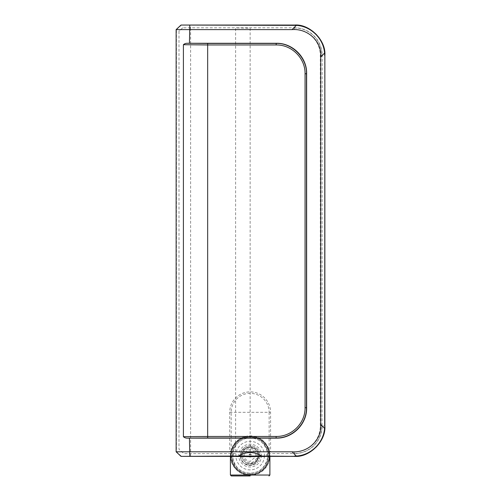 <?xml version="1.0" encoding="UTF-8"?>
<svg xmlns="http://www.w3.org/2000/svg" width="501" height="501" viewBox="0 0 501 501"><rect width="100%" height="100%" fill="white"/><g stroke="black" fill="none" stroke-linecap="round" stroke-linejoin="round"><path stroke-width="0.38" stroke-dasharray="2.5 1.88" d="M250.149 474.146A18.55 18.55 0 0 1 231.6 455.597A18.55 18.55 0 0 1 250.149 437.047A18.55 18.55 0 0 1 268.699 455.597A18.55 18.55 0 0 1 250.149 474.146M250.149 475.343A19.746 19.746 0 0 1 230.404 455.597A19.746 19.746 0 0 1 250.149 435.857A19.746 19.746 0 0 1 269.889 455.597A19.746 19.746 0 0 1 250.149 475.343A19.746 19.746 0 0 0 269.889 455.597A19.746 19.746 0 0 0 250.149 435.857A19.746 19.746 0 0 0 230.404 455.597A19.746 19.746 0 0 0 250.149 475.343M264.403 456.361A14.278 14.278 0 0 0 250.149 441.325A14.278 14.278 0 0 0 235.871 455.597A14.278 14.278 0 0 0 250.149 469.875A14.278 14.278 0 0 0 264.384 456.661M250.149 436.402A19.195 19.195 0 0 0 230.948 455.597A19.195 19.195 0 0 0 250.149 474.798A19.195 19.195 0 0 0 269.344 455.597A19.195 19.195 0 0 0 250.149 436.402M250.149 436.465A19.138 19.138 0 0 0 231.011 455.597A19.138 19.138 0 0 0 250.149 474.735A19.138 19.138 0 0 0 269.281 455.597A19.138 19.138 0 0 0 250.149 436.465A19.138 19.138 0 0 0 231.011 455.597A19.138 19.138 0 0 0 250.149 474.735A19.138 19.138 0 0 0 269.281 455.597A19.138 19.138 0 0 0 250.149 436.465M250.149 437.98A17.616 17.616 0 0 0 232.533 455.597A17.616 17.616 0 0 0 250.149 473.213A17.616 17.616 0 0 0 267.766 455.597A17.616 17.616 0 0 0 250.149 437.98C245.183 438.125 241.044 439.828 237.743 443.091C230.961 451.301 230.961 459.636 237.737 468.103C240.436 471.109 244.569 472.812 250.143 473.213C255.786 472.787 259.919 471.09 262.549 468.109C269.338 459.58 269.338 451.238 262.555 443.091C259.267 439.834 255.128 438.131 250.149 437.98L250.149 437.072C245.164 437.104 240.824 438.932 237.123 442.558C234.205 445.182 231.531 451.576 231.919 455.634C231.506 459.605 234.33 466.224 237.167 468.692C240.862 472.286 245.183 474.09 250.143 474.115C255.09 474.09 259.405 472.299 263.088 468.729C265.962 466.224 268.755 459.711 268.379 455.735C268.467 453.587 268.048 451.244 267.114 448.696L263.275 442.665C259.643 439.039 255.353 437.179 250.412 437.072L250.149 436.158C237.818 436.791 230.748 445.627 230.71 455.741C230.861 465.636 237.875 474.428 250.149 475.036C262.43 474.422 269.494 465.611 269.588 455.603C269.5 445.683 262.58 436.947 250.425 436.164M261.509 456.361A11.391 11.391 0 0 0 250.149 444.212A11.391 11.391 0 0 0 238.758 455.597A11.391 11.391 0 0 0 250.149 466.988A11.391 11.391 0 0 0 261.491 456.661M259.963 456.661A9.87 9.87 0 0 1 250.149 465.473A9.87 9.87 0 0 1 240.273 455.597A9.87 9.87 0 0 1 250.149 445.727A9.87 9.87 0 0 1 260.019 455.597A9.87 9.87 0 0 1 250.149 465.473A9.87 9.87 0 0 1 240.273 455.597A9.87 9.87 0 0 1 250.149 445.727A9.87 9.87 0 0 1 259.988 456.361M253.688 448.201C243.78 442.54 235.695 459.16 245.69 464.064C255.366 469.537 264.534 453.468 254.245 448.495L250.149 447.399C245.202 447.919 242.471 450.656 241.945 455.597C242.471 460.544 245.202 463.275 250.149 463.801C255.09 463.275 257.827 460.544 258.347 455.597C257.827 450.656 255.09 447.919 250.149 447.399C245.202 447.925 242.465 450.656 241.945 455.597C242.471 460.544 245.202 463.281 250.149 463.801C255.09 463.281 257.821 460.544 258.347 455.597C257.827 450.656 255.09 447.925 250.149 447.399C245.202 447.925 242.471 450.656 241.945 455.597C242.471 460.544 245.202 463.281 250.149 463.801C255.09 463.281 257.827 460.544 258.347 455.597C257.827 450.656 255.09 447.925 250.149 447.399C245.202 447.919 242.471 450.656 241.945 455.597L240.58 455.597L243.542 448.683L250.525 446.04L257.357 449.316L259.656 456.661L254.408 464.164L245.69 464.064M254.245 448.495L250.149 447.399C255.09 447.925 257.827 450.656 258.347 455.597L258.309 456.361M258.278 456.661L255.497 461.809L250.149 463.801C245.202 463.281 242.471 460.544 241.945 455.597C242.471 450.656 245.202 447.925 250.149 447.399C255.09 447.925 257.827 450.656 258.347 455.597C257.821 460.544 255.09 463.281 250.149 463.801C245.202 463.281 242.471 460.544 241.945 455.597C242.471 450.656 245.202 447.919 250.149 447.399C255.09 447.919 257.827 450.656 258.347 455.597C257.827 460.544 255.09 463.275 250.149 463.801C245.202 463.281 242.471 460.544 241.945 455.597C242.471 450.656 245.202 447.925 250.149 447.399C255.09 447.919 257.827 450.656 258.347 455.597C257.827 460.544 255.09 463.275 250.149 463.801C245.202 463.275 242.471 460.544 241.945 455.597C242.465 450.656 245.202 447.925 250.149 447.399C245.202 447.919 242.471 450.656 241.945 455.597L240.58 455.597M250.149 455.296L250.149 455.904L250.149 455.296M251.233 456.661L250.149 457.119L248.628 455.597L250.149 454.081A1.522 1.522 0 0 0 248.628 455.597A1.522 1.522 0 0 0 250.149 457.119A1.522 1.522 0 0 0 251.665 455.597A1.522 1.522 0 0 0 250.149 454.081L251.665 455.597L251.458 456.361M255.867 456.361L255.917 455.597C255.579 452.096 253.65 450.174 250.149 449.829C246.642 450.174 244.72 452.096 244.375 455.597C244.72 459.104 246.642 461.026 250.149 461.371L255.817 456.661M257.094 456.361A6.989 6.989 0 0 0 250.149 448.614A6.989 6.989 0 0 0 243.16 455.597A6.989 6.989 0 0 0 249.617 462.567A6.989 6.989 0 0 0 257.051 456.661M250.149 455.935L250.149 28.206L235.608 27.931L235.608 453.474L233.547 453.624L183.905 453.624L179.001 449.278L179.001 31.112L182.759 27.787L294.494 27.787A27.643 27.643 0 0 1 322.137 55.423L321.986 425.988A27.492 27.492 0 0 1 294.494 453.474L266.751 453.624L266.751 456.361M322.137 425.988A27.643 27.643 0 0 1 294.494 453.624M294.494 27.787L294.494 27.931A27.492 27.492 0 0 1 321.986 55.423L322.137 55.423M182.759 27.787L179.001 31.112M229.715 451.802L190.618 451.802L190.618 29.609L294.494 29.609A25.82 25.82 0 0 1 320.314 55.423L320.314 425.988A25.82 25.82 0 0 1 294.494 451.802L270.584 451.802L270.584 412.317A20.435 20.435 0 0 0 250.149 391.882A20.435 20.435 0 0 0 229.715 412.317L229.715 451.802L231.174 450.706L230.404 456.173L181.468 456.361L176.427 451.802L176.427 29.609L190.618 29.609L190.618 25.238L294.494 25.238A30.185 30.185 0 0 1 324.679 55.423L324.679 425.988A30.185 30.185 0 0 1 294.494 456.173L269.889 456.173L269.125 450.706L270.584 451.802M176.427 29.609L181.468 25.05L190.618 25.238M181.468 25.05L294.494 25.05A30.373 30.373 0 0 1 324.867 55.423L324.867 425.988L320.314 425.988M231.174 450.706L231.174 412.317A18.975 18.975 0 0 1 250.149 393.341A18.975 18.975 0 0 1 269.125 412.317L270.584 412.317M190.618 456.173L190.618 451.802L176.427 451.802M230.404 456.361L181.468 456.361M269.131 456.661L231.161 456.661M233.547 453.624L233.547 456.361M250.149 475.95L231.318 475.95M269.889 456.361L294.494 456.361A30.373 30.373 0 0 0 324.867 425.988M294.494 29.609L294.494 25.05M320.314 55.423L324.867 55.423M294.494 451.802L294.494 456.361M229.715 412.317L269.125 412.317L269.125 450.706M269.889 475.036L230.404 475.036M250.143 473.213L250.149 475.036"/><path stroke-width="0.75" d="M269.131 456.361L250.149 456.661L250.149 455.935M250.149 456.661L231.161 456.361M268.981 475.95L269.889 475.036L230.404 475.036L231.318 475.95L250.149 475.95M207.69 437.974L187.9 438.137C186.046 438.25 184.55 437.774 183.41 436.703L207.671 436.459L207.69 437.974L276.107 437.974L276.126 436.452C291.651 436.809 305.416 423.188 305.065 407.626L306.643 407.833C307.044 424.059 292.534 438.538 276.27 438.137L276.107 437.974C292.327 438.381 306.875 423.927 306.48 407.67L306.48 73.741L305.065 73.785C305.416 58.222 291.651 44.602 276.126 44.952L276.27 43.274C292.459 42.873 307.038 57.271 306.643 73.572L306.643 407.833M183.41 436.703L183.41 44.708L207.671 44.952L207.671 436.459L276.126 436.452M276.27 438.137L187.9 438.137M181.011 456.361L176.133 451.802L292.077 451.802C307.545 453.054 321.986 440.341 320.721 424.385L320.721 57.026C322.005 41.132 307.589 28.35 292.077 29.603L296.316 25.376L181.018 25.05L294.513 25.05C309.543 23.697 326.22 40.381 324.867 55.404L324.867 426.007C326.22 441.03 309.543 457.714 294.513 456.361L181.011 456.361L238.745 456.06C241.895 453.812 245.703 452.628 250.149 452.516C254.577 452.622 258.378 453.806 261.553 456.06L294.513 456.361M238.745 456.06L261.553 456.06M324.867 426.007L324.567 428.368C323.59 442.684 310.908 455.346 296.316 456.035L294.256 456.104M296.316 456.035L292.077 451.802M324.679 425.812L324.867 55.404M296.316 25.376C310.852 26.065 323.596 38.671 324.567 53.043L324.679 55.592M324.567 53.043L320.721 57.026M320.721 424.385L324.567 428.368M176.133 451.802L176.133 29.609L292.077 29.609M176.133 29.609L181.018 25.05M183.41 44.708C184.55 43.637 186.046 43.161 187.9 43.274L276.27 43.274M276.126 44.952L207.671 44.952L207.69 43.437L187.9 43.274M207.69 43.437L276.107 43.437C292.208 42.698 307.213 58.222 306.48 73.741L306.643 73.572M189.779 456.142L189.447 438.137M189.447 43.274L189.779 25.269M305.065 407.626L305.065 73.785M230.404 475.036L230.404 456.361M269.889 475.036L269.889 456.361"/></g></svg>
